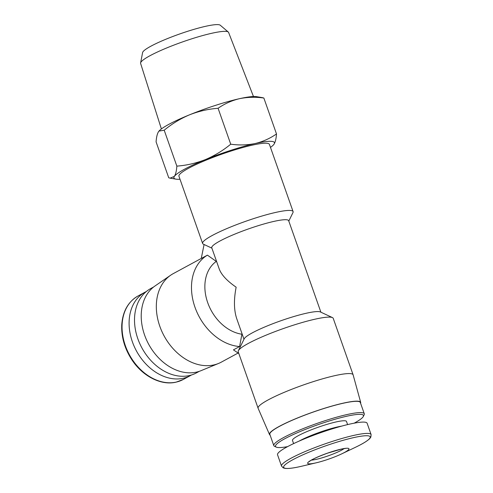 <?xml version="1.0" encoding="UTF-8"?>
<svg xmlns="http://www.w3.org/2000/svg" width="493" height="493" viewBox="0 0 493 493"><rect width="100%" height="100%" fill="white"/><g stroke="black" fill="none" stroke-linecap="round" stroke-linejoin="round"><path stroke-width="0.74" d="M243.986 339.27L236.782 318.823C233.91 310.288 233.7 299.744 236.147 287.191C227.076 280.942 221.449 274.897 219.256 269.049L211.768 247.782A40.765 5.602 -19.4 0 1 248.355 228.962A40.765 5.602 -19.4 0 1 288.67 220.704L320.888 312.192M270.115 435.128A48.345 6.643 -19.4 0 1 269.492 434.524L258.129 408.309A50.36 6.92 -19.4 0 1 258.104 408.247L238.224 351.792A50.36 6.92 -19.4 0 1 238.365 350.72L244.226 338.777A40.765 5.602 -19.4 0 1 280.708 320.814A40.765 5.602 -19.4 0 1 320.388 311.958L332.442 317.591A50.36 6.92 -19.4 0 1 333.225 318.336L353.105 374.791A50.36 6.92 -19.4 0 1 353.124 374.859L360.691 402.411A48.345 6.643 -19.4 0 1 360.586 403.268M242.155 334.081L241.915 334.217A40.765 30.566 -118.4 0 1 207.689 302.61A40.765 30.566 -118.4 0 1 216.273 261.413L207.424 255.14L201.255 258.48L204.084 244.503M238.84 353.543L233.442 349.87L239.604 346.536L241.915 334.217M258.104 408.247A50.36 6.92 -19.4 0 1 303.306 384.99A50.36 6.92 -19.4 0 1 353.105 374.791M238.365 350.72A50.36 6.92 -19.4 0 1 283.426 328.535A50.36 6.92 -19.4 0 1 332.442 317.591M211.898 248.152L203.356 244.164A47.963 6.594 -19.4 0 1 202.617 243.456A47.963 6.594 -19.4 0 1 245.662 221.308A47.963 6.594 -19.4 0 1 293.089 211.589A47.963 6.594 -19.4 0 1 292.953 212.606L288.799 221.074M202.617 243.456L178.947 176.241A47.963 6.594 -19.4 0 1 221.992 154.093A47.963 6.594 -19.4 0 1 269.418 144.381L293.089 211.589M276.499 133.942L263.854 98.027C255.417 96.856 247.264 97.084 239.401 98.705C231.63 100.59 224.518 103.783 218.085 108.281C208.286 109.021 198.784 111.196 189.577 114.801C180.463 118.653 172.008 123.786 164.2 130.207L158.974 131.089L158.58 131.594C157.242 133.702 156.417 137.128 156.084 141.873L168.735 177.788L170.103 178.152L174.356 176.402C175.693 174.288 176.525 170.861 176.851 166.123C186.65 165.383 196.152 163.208 205.359 159.609C214.467 155.751 222.928 150.618 230.73 144.196C239.167 145.367 247.313 145.139 255.183 143.518C262.954 141.633 270.059 138.441 276.499 133.942C276.172 138.687 275.34 142.107 274.009 144.221A53.287 7.321 -19.4 0 1 273.553 144.788A53.287 7.321 -19.4 0 1 270.478 147.389M180.007 179.249A53.287 7.321 -19.4 0 1 175.983 179.15A53.287 7.321 -19.4 0 1 174.356 176.402A53.287 7.321 -19.4 0 1 205.359 159.609A53.287 7.321 -19.4 0 1 255.183 143.518A53.287 7.321 -19.4 0 1 274.009 144.221M315.582 462.952A21.908 3.013 -19.4 0 1 312.889 459.242A21.908 3.013 -19.4 0 1 343.066 448.729A21.908 3.013 -19.4 0 1 341.865 453.788A21.908 3.013 -19.4 0 1 316.364 462.773A21.908 3.013 -19.4 0 1 315.582 462.952M281.528 466.101L277.547 454.786A47.482 6.526 -19.4 0 1 320.167 432.86A47.482 6.526 -19.4 0 1 367.119 423.247L371.1 434.555A47.482 6.526 -19.4 0 0 324.147 444.175A47.482 6.526 -19.4 0 0 281.528 466.101L283.247 467.882L284.905 468.35C287.967 468.769 293.076 468.177 300.225 466.563A45.898 6.31 -19.4 0 1 294.592 458.798A45.898 6.31 -19.4 0 1 357.813 436.761A45.898 6.31 -19.4 0 1 355.293 447.367C362.737 443.823 367.599 440.834 369.898 438.406L370.872 437.032L371.1 434.555M293.606 443.614L292.491 440.459A28.625 3.932 -19.4 0 1 318.182 427.24A28.625 3.932 -19.4 0 1 346.487 421.447L347.602 424.596M287.598 446.621A46.607 6.403 -19.4 0 1 276.253 447.12A46.607 6.403 -19.4 0 1 317.363 424.911A46.607 6.403 -19.4 0 1 363.316 416.462A46.607 6.403 -19.4 0 1 354.165 423.179M276.253 447.12L274.546 446.325A47.963 6.594 -19.4 0 1 273.806 445.617A47.963 6.594 -19.4 0 1 316.857 423.469A47.963 6.594 -19.4 0 1 364.284 413.756A47.963 6.594 -19.4 0 1 364.148 414.773L363.316 416.462M273.806 445.617L269.837 434.339A47.963 6.594 -19.4 0 1 312.882 412.191A47.963 6.594 -19.4 0 1 360.309 402.473L364.284 413.756M269.492 434.524A48.345 6.643 -19.4 0 1 312.864 412.136A48.345 6.643 -19.4 0 1 360.691 402.411M230.73 144.196L218.085 108.281M176.851 166.123L164.2 130.207M262.486 97.663L263.854 98.027M161.39 128.938L140.622 63.443A46.644 6.409 -19.4 0 1 140.604 62.931L142.6 52.572A41.301 5.676 -19.4 0 1 179.692 33.974A41.301 5.676 -19.4 0 1 220.254 25.223L228.302 32.045A46.644 6.409 -19.4 0 1 228.604 32.458L253.464 96.517M140.604 62.931A46.644 6.409 -19.4 0 1 182.496 41.93A46.644 6.409 -19.4 0 1 228.302 32.045M158.937 131.126A53.287 7.321 -19.4 0 1 159.036 131.021A53.287 7.321 -19.4 0 1 189.577 114.801A53.287 7.321 -19.4 0 1 239.401 98.705A53.287 7.321 -19.4 0 1 256.606 96.659L262.486 97.657M239.604 346.536A50.36 37.758 -118.4 0 1 194.975 307.231A50.36 37.758 -118.4 0 1 207.424 255.14M238.101 353.043L221.265 362.164A50.36 37.758 -118.4 0 1 218.559 363.446A50.36 37.758 -118.4 0 1 213.845 364.931A50.36 37.758 -118.4 0 1 162.585 332.96A50.36 37.758 -118.4 0 1 170.732 275.168A50.36 37.758 -118.4 0 1 173.289 273.609L201.261 258.449M218.559 363.446L200.965 370.699A48.345 36.248 -118.4 0 1 196.442 372.123A48.345 36.248 -118.4 0 1 147.234 341.427A48.345 36.248 -118.4 0 1 155.048 285.946L170.732 275.168M199.363 371.303L196.356 372.93A47.963 35.964 -118.4 0 1 189.294 375.567A47.963 35.964 -118.4 0 1 139.679 343.393A47.963 35.964 -118.4 0 1 150.667 288.59L153.668 286.963M191.494 374.976A47.482 35.601 -118.4 0 1 190.316 375.654A47.482 35.601 -118.4 0 1 183.322 378.267A47.482 35.601 -118.4 0 1 134.207 346.413A47.482 35.601 -118.4 0 1 145.084 292.158A47.482 35.601 -118.4 0 1 146.292 291.542M316.364 462.773L301.876 466.181A45.898 6.31 -19.4 0 1 300.237 466.557L300.225 466.563M299.109 441.112A28.625 3.932 -19.4 0 1 341.741 426.1M176.278 382.081A47.482 35.601 -118.4 0 1 127.163 350.227A47.482 35.601 -118.4 0 1 138.04 295.973C128.198 301.667 122.769 311.256 121.753 324.739C121.247 336.719 124.507 348.231 131.532 359.274C142.243 376.104 161.075 385.816 176.069 382.161L183.273 379.468A47.482 35.601 -118.4 0 1 176.278 382.081M344.077 448.624A19.03 2.613 -19.4 0 1 316.309 459.353A19.03 2.613 -19.4 0 1 311.403 460.129M175.983 179.15L170.103 178.152M341.865 453.788L355.293 447.367M145.084 292.158L138.04 295.973M190.316 375.654L183.273 379.468M309.438 461.257L309.228 461.651L309.622 461.306C312.137 459.328 318.17 456.592 327.716 453.098L341.242 449.154L346.314 448.266"/></g></svg>
